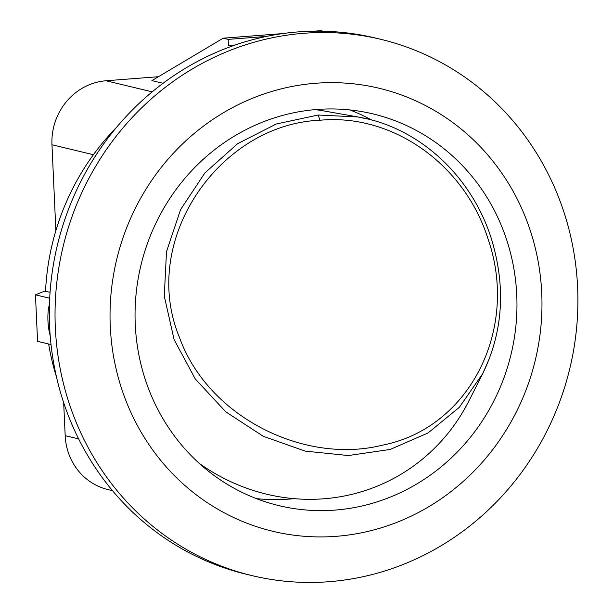 <?xml version="1.0" encoding="UTF-8"?>
<svg xmlns="http://www.w3.org/2000/svg" width="613" height="613" viewBox="0 0 613 613"><rect width="100%" height="100%" fill="white"/><g stroke="black" fill="none" stroke-linecap="round" stroke-linejoin="round"><path stroke-width="0.92" d="M319.971 120.24C393.094 113.344 464.256 164.698 487.726 238.005C519.786 328.721 469.596 428.242 382.267 445.207C304.784 464.616 207.976 417.399 179.257 336.897C139.113 239.246 220.351 124.163 319.971 120.24L318.185 115.022L276.256 123.995L237.591 143.71L204.903 172.904L180.551 209.684L166.506 251.682L164.276 296.094L174.1 339.61L195.263 378.941L225.783 411.844L263.352 436.349L305.174 451.107L348.36 455.543L390.182 449.444L427.974 433L459.359 407.3L482.707 373.662L489.718 357.747M367.869 119.052L357.869 116.968M482.707 373.662C503.288 331.38 506.054 286.01 490.998 237.537C471.014 175.479 418.579 126.952 357.839 116.96L318.185 115.022M315.166 109.627A197.83 186.39 -116.6 0 1 323.802 110.938L357.877 116.945M482.852 373.401L468.822 401.071A197.83 186.39 -116.6 0 1 199.279 463.405M256.41 498.63A201.432 190.344 103.5 0 0 289.328 499.082A201.432 190.344 103.5 0 0 294.079 498.653M371.608 120.01A201.432 190.344 103.5 0 0 349.831 109.934M335.104 510.085A201.432 190.344 -76.5 0 1 278.938 505.633A201.432 190.344 -76.5 0 1 140.936 265.299A201.432 190.344 -76.5 0 1 373.079 113.926A201.432 190.344 -76.5 0 1 516 324.821A201.432 190.344 -76.5 0 1 335.104 510.085M50.189 335.732A23.976 7.502 85.6 0 1 49.446 304.446M56.496 376.995A239.798 226.595 -76.5 0 1 48.634 343.985M49.699 298.255L35.454 294.83L37.569 341.326L51.025 344.567M35.454 294.83L44.465 291.229L50.067 292.232M252.027 575.622L246.303 574.251A275.766 260.586 -76.5 0 1 50.634 285.52A275.766 260.586 -76.5 0 1 298.293 31.891A275.766 260.586 -76.5 0 1 375.187 37.983L380.911 39.355A275.766 260.586 -76.5 0 1 569.845 368.382A275.766 260.586 -76.5 0 1 252.027 575.622A275.766 260.586 -76.5 0 1 56.358 286.899A275.766 260.586 -76.5 0 1 304.017 33.271A275.766 260.586 -76.5 0 1 380.911 39.355M163.073 83.291L151.909 80.609L223.178 38.19L228.166 39.385L228.442 45.515L231.622 46.282M228.442 45.515L235.292 44.987M228.166 39.385L266.356 36.443M323.197 31.217L320.821 30.65L313.963 31.179M223.178 38.19L282.677 33.592M45.546 291.144A239.798 226.595 -76.5 0 1 116.47 127.443M315.718 83.253A227.806 215.27 -76.5 0 1 517.977 408.626A227.806 215.27 -76.5 0 1 144.323 437.467A227.806 215.27 -76.5 0 1 315.718 83.253M78.648 438.908L65.177 435.667A59.951 56.649 103.5 0 0 107.934 489.572L112.501 490.676M65.177 435.667L63.675 402.664M55.867 230.672L51.967 144.76L93.406 154.714M152.193 91.858L106.026 80.763A59.951 56.649 103.5 0 0 51.967 144.76M106.026 80.763L158.453 76.717"/></g></svg>
